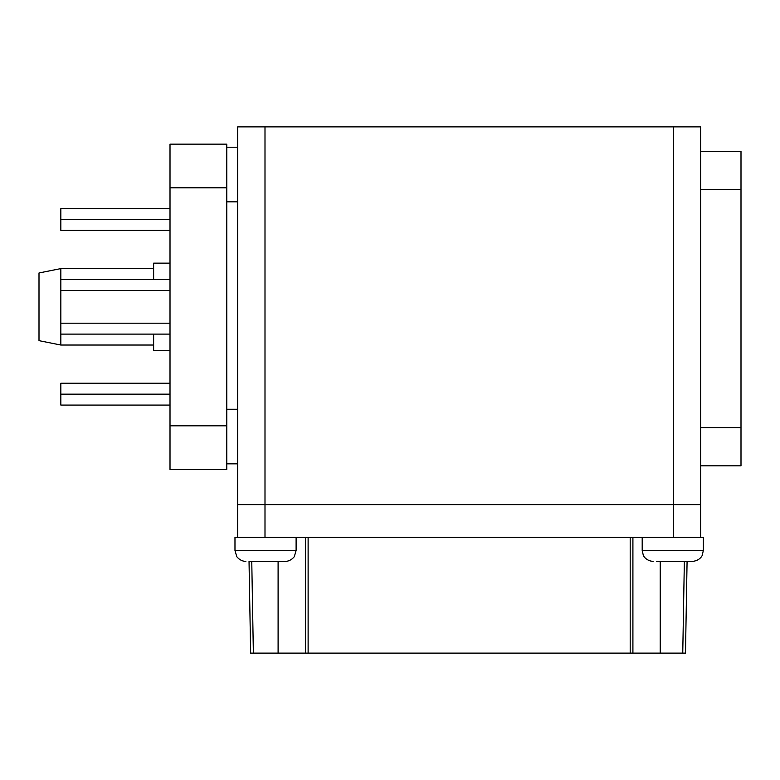 <?xml version="1.0" encoding="UTF-8"?>
<svg xmlns="http://www.w3.org/2000/svg" width="780" height="780" viewBox="0 0 780 780"><rect width="100%" height="100%" fill="white"/><g stroke="black" fill="none" stroke-linecap="round" stroke-linejoin="round"><path stroke-width="1.17" d="M656.389 561.405L692.416 561.405C700.138 560.713 702.448 555.145 702.224 555.292L703.336 550.485L702.224 555.292C702.448 555.145 700.138 560.713 692.416 561.405M642.193 550.485L642.193 537.391L703.336 537.391L703.336 550.485L642.193 550.485L643.305 555.292C642.934 555.029 645.655 560.898 653.114 561.405M226.785 147.225L237.695 147.225M226.785 463.837L237.695 463.837M700.606 151.398L741 151.398L741 465.826L700.606 465.826M264.995 126.886L264.995 504.631L700.606 504.631L700.606 126.886L237.695 126.886L237.695 537.391M264.995 537.391L264.995 504.631L237.695 504.631M170.011 187.814L170.011 144.144L226.785 144.144L226.785 469.492L170.011 469.492L170.011 187.814L226.785 187.814M170.011 350.483L153.631 350.483L153.631 334.113M153.631 279.523L153.631 263.143L170.011 263.143M170.011 394.154L60.84 394.154L60.84 383.243L170.011 383.243M60.84 394.154L60.84 405.073L170.011 405.073M153.631 345.033L60.84 345.033L39 340.665L39 272.971L60.84 268.603L153.631 268.603M60.84 345.033L60.84 268.603M170.011 279.523L60.84 279.523M170.011 334.113L60.84 334.113M170.011 208.562L60.84 208.562L60.84 230.393L170.011 230.393M249.161 561.405L285.188 561.405C291.33 561.415 295.132 555.731 294.411 556.335L296.107 550.485L234.975 550.485L236.672 556.335C235.95 555.731 239.752 561.415 245.885 561.405C239.752 561.415 235.95 555.731 236.672 556.335L234.975 550.485L234.975 537.391L296.107 537.391L296.107 550.485M265.541 537.391L672.769 537.391M700.606 504.631L700.606 537.391M249.034 561.405L250.633 653.114L305.389 653.114L305.389 537.391M632.911 537.391L632.911 653.114L305.389 653.114M687.082 561.405L685.483 653.114L632.911 653.114M226.785 201.815L237.695 201.815M226.785 409.247L237.695 409.247M700.606 427.615L741 427.615M700.606 189.618L741 189.618M673.316 537.391L673.316 126.886M170.011 425.822L226.785 425.822M170.011 290.443L60.84 290.443M170.011 323.193L60.84 323.193M170.011 219.472L60.84 219.472M251.765 561.405L253.364 653.114M278.099 561.405L278.099 653.114M682.754 653.114L684.352 561.405M660.212 561.405L660.212 653.114M630.191 537.391L630.191 653.114M308.119 653.114L308.119 537.391"/></g></svg>
